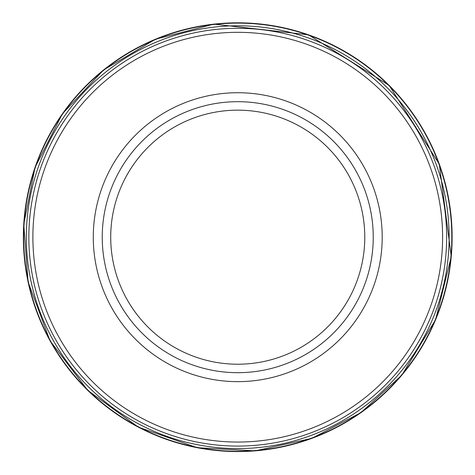 <?xml version="1.0" encoding="UTF-8"?>
<svg xmlns="http://www.w3.org/2000/svg" width="475" height="475" viewBox="0 0 475 475"><rect width="100%" height="100%" fill="white"/><g stroke="black" fill="none" stroke-linecap="round" stroke-linejoin="round"><path stroke-width="0.71" d="M373.243 237.185A135.5 135.5 0 0 1 169.991 354.534A135.5 135.5 0 0 1 169.991 119.843A135.5 135.5 0 0 1 373.243 237.185A135.5 135.5 0 0 1 169.991 354.534A135.5 135.5 0 0 1 169.991 119.843A135.5 135.5 0 0 1 373.243 237.185M446.642 237.185A208.899 208.899 0 0 1 133.297 418.095A208.899 208.899 0 0 1 133.297 56.276A208.899 208.899 0 0 1 446.642 237.185A208.899 208.899 0 0 1 133.297 418.095A208.899 208.899 0 0 1 133.297 56.276A208.899 208.899 0 0 1 446.642 237.185M213.756 24.16A214.373 214.373 0 0 0 23.584 246.768A214.373 214.373 0 0 0 232.881 451.505A214.373 214.373 0 0 0 451.25 256.482A214.373 214.373 0 0 0 213.756 24.16M211.399 24.747A214.071 214.071 0 0 0 24.011 249.161A214.071 214.071 0 0 0 235.291 451.244A214.071 214.071 0 0 0 451.149 254.054A214.071 214.071 0 0 0 211.399 24.747M210.104 27.609A211.393 211.393 0 0 0 26.778 250.646A211.393 211.393 0 0 0 236.96 448.578A211.393 211.393 0 0 0 448.602 252.213A211.393 211.393 0 0 0 210.104 27.609M364.776 237.185A127.033 127.033 0 0 1 174.23 347.201A127.033 127.033 0 0 1 174.23 127.175A127.033 127.033 0 0 1 364.776 237.185M442.605 237.185A204.862 204.862 0 0 1 135.31 414.604A204.862 204.862 0 0 1 135.31 59.773A204.862 204.862 0 0 1 442.605 237.185M382.197 237.185A144.453 144.453 0 0 1 165.514 362.288A144.453 144.453 0 0 1 165.514 112.082A144.453 144.453 0 0 1 382.197 237.185M451.25 256.595L435.628 319.657L401.838 375.149L360.935 412.644L311.778 438.383L255.152 450.864L197.25 447.711L138.278 427.102L87.744 390.361L49.958 340.611L28.114 282.079L23.75 224.259L35.043 167.378L62.462 113.751L103.716 69.867L155.545 39.188L213.869 24.136L308.512 34.818L389.185 85.447L439.286 164.107L451.25 256.595"/></g></svg>
